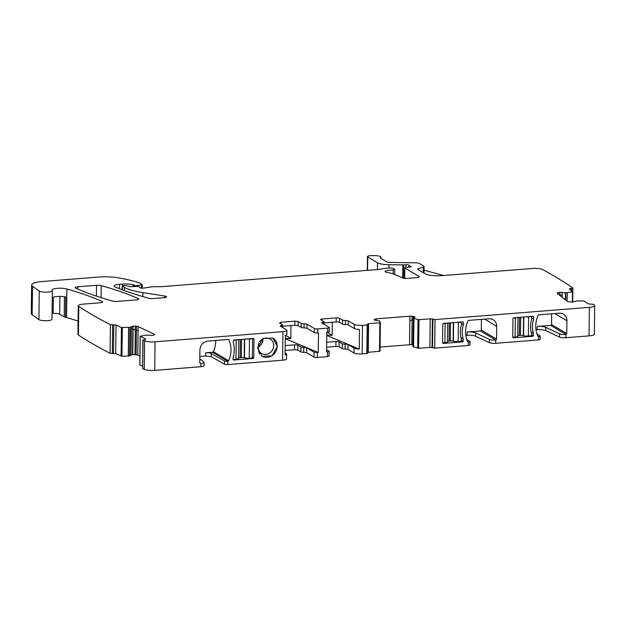 <?xml version="1.0" encoding="UTF-8"?>
<svg xmlns="http://www.w3.org/2000/svg" width="626" height="626" viewBox="0 0 626 626"><rect width="100%" height="100%" fill="white"/><g stroke="black" fill="none" stroke-linecap="round" stroke-linejoin="round"><path stroke-width="0.94" d="M252.388 356.797L253.773 357.618L254 339.261A0.837 0.759 -59.3 0 0 253.233 338.502L234.038 340.028A0.837 0.759 -59.3 0 0 233.373 340.466L233.341 342.915A25.165 22.747 -59.3 0 1 233.169 357.235L233.138 359.692A0.837 0.759 -59.3 0 0 233.795 360.02L252.99 358.502L252.075 357.955M253.773 357.618A0.837 0.759 -59.3 0 1 252.99 358.502M135.38 326.138L133.135 326.154L133.095 329.307L135.333 329.839L135.38 326.138L136.445 326.232L136.398 330.145L138.096 330.724L138.143 326.592L154.301 334.229L154.106 334.988L152.634 335.356L146.343 335.09L140.404 336.217L145.827 339.175L143.025 340.129A1024.825 235.963 -179.3 0 0 144.622 340.826A8.388 1.933 -179.3 0 0 155.06 341.812L282.929 331.663L282.576 360.224L227.747 364.582L227.919 361.304L212.668 352.235A0.837 0.759 -59.3 0 0 213.372 351.71A25.165 22.747 -59.3 0 0 215.743 340.458M155.06 341.812L154.708 370.381L200.891 366.711C203.458 366.445 204.452 365.991 203.865 365.341M199.811 363.064L200.93 363.448A5.031 1.158 0.7 0 0 204.115 362.407A5.031 1.158 0.7 0 0 203.904 362.071L199.796 358.839M199.749 362.728L199.905 349.871C200.43 344.879 203.059 341.952 207.801 341.092L228.185 339.472A0.837 0.759 -59.3 0 1 228.881 339.887A25.165 22.747 -59.3 0 1 228.631 360.779A0.837 0.759 -59.3 0 1 227.919 361.304M277.334 346.374L272.889 338.032L262.834 338.478L257.591 347.939L262.044 356.28L272.091 355.842L277.334 346.374M282.686 327.57L282.709 325.074L281.497 325.551A2.52 0.579 -179.3 0 0 280.284 326.036A2.52 0.579 -179.3 0 0 280.456 326.248L286.465 329.824A6.291 1.448 -179.3 0 1 286.904 330.364A6.291 1.448 -179.3 0 1 282.929 331.663M285.096 352.845L286.176 353.494A6.291 1.448 -179.3 0 1 286.622 354.034L286.559 358.933A6.291 1.448 -179.3 0 1 282.576 360.224M286.622 354.034A6.291 1.448 -179.3 0 1 285.073 354.965L285.307 335.372A6.291 1.448 -179.3 0 0 286.857 334.44L286.904 330.364M282.537 324.855L279.431 323.008L280.847 322.273L294.885 321.161L298.148 321.521L301.231 323.352L301.184 327.437A2.52 0.579 -179.3 0 0 304.048 327.821L306.904 328.212L306.959 324.127L304.095 323.744A2.52 0.579 -179.3 0 1 301.231 323.352M306.959 324.127L314.377 328.54L314.322 332.625L306.904 328.212M285.127 350.474L294.541 349.723L297.804 350.09L300.887 351.922A2.52 0.579 -179.3 0 0 303.743 352.305L306.607 352.696L314.025 357.11A2.52 0.579 -179.3 0 0 317.288 357.469L327.429 356.663L327.492 351.765L326.584 351.843L326.819 332.25L327.734 332.179L327.781 328.102L317.64 328.908A2.52 0.579 -179.3 0 1 314.377 328.54M327.781 328.102L329.37 327.578L329.323 331.663A2.52 0.579 0.7 0 1 327.734 332.179M324.002 324.276L324.033 321.772L322.813 322.257A2.52 0.579 -179.3 0 0 321.6 322.734A2.52 0.579 -179.3 0 0 321.78 322.953L329.198 327.367M345.466 320.473L345.411 324.558A2.52 0.579 0.7 0 1 348.275 324.941L354.285 328.517L354.332 324.432L348.322 320.864L345.466 320.473A2.52 0.579 -179.3 0 1 342.602 320.089L339.495 318.243A2.52 0.579 -179.3 0 0 336.232 317.875L322.187 318.994A2.52 0.579 -179.3 0 0 320.598 319.51A2.52 0.579 -179.3 0 0 320.77 319.73L323.853 321.561M354.332 324.432C356.084 325.238 358.808 325.543 362.493 325.348L367.172 324.972L366.828 353.541L367.767 353.048M374.215 319.956L374.223 319.424L374.293 320.003L379.426 320.825L380.381 322.648L368.597 323.72L367.54 324.065L368.237 324.628L367.172 324.972M376.265 320.442L376.289 318.853L374.669 319.19L374.184 319.941M376.289 318.853L409.905 316.185L413.183 316.333L414.858 316.787L414.85 317.288M413.363 318.055L413.888 318.446L413.872 319.863L413.958 318.47L418.974 319.722L430.226 318.822L429.874 347.391L418.622 348.283L413.011 346.694L413.363 318.055L414.819 317.304M430.226 318.822L432.402 319.064L432.05 347.633L434.694 348.15L468.389 345.474A2.52 0.579 -179.3 0 0 469.985 344.957L470.024 341.694A2.52 0.579 -179.3 0 1 468.428 342.211L468.389 345.474M559.644 295.276L559.675 292.287L557.163 293.328L567.461 301.427L568.877 301.849L572.383 302.045L577.493 300.895L584.003 301.004L588.229 303.86L593.612 304.361A1024.825 235.963 -179.3 0 1 594.442 305.12A8.388 1.933 -179.3 0 1 594.7 305.605A8.388 1.933 -179.3 0 1 589.395 307.335L435.039 319.589L432.402 319.064M557.39 293.508L557.398 292.819L557.163 293.328M559.675 292.287L565.724 292.804L572.477 291.943L572.352 302.045M130.036 327.39L130.012 329.182L130.247 327.335L121.444 327.562L116.037 325.004L110.411 324.722A1024.817 235.963 -179.3 0 1 78.86 306.537A1025.419 236.104 -179.3 0 1 78.774 306.482A8.388 1.933 -179.3 0 1 78.281 305.817A8.388 1.933 -179.3 0 1 83.587 304.087L100.003 302.781A4.194 0.962 -179.3 0 0 102.656 301.92A4.194 0.962 -179.3 0 0 102.163 301.458A305.308 70.3 -179.3 0 0 66.912 288.993A8.388 1.933 -179.3 0 0 57.623 288.312A8.388 1.933 -179.3 0 0 52.091 290.057A8.388 1.933 -179.3 0 0 52.224 290.409A6.714 1.542 -179.3 0 1 52.334 290.691A6.714 1.542 -179.3 0 1 46.676 292.146A6.714 1.542 -179.3 0 1 39.25 291.02L32.489 286.199A16.777 3.866 -179.3 0 1 31.652 284.971A16.777 3.866 -179.3 0 1 42.263 281.512L98.423 277.052A20.971 4.828 -179.3 0 1 117.727 277.748A79.682 18.35 -179.3 0 1 139.379 282.913A4.194 0.962 -179.3 0 1 139.817 283.108L142.227 284.611L137.454 285.566A2.097 0.485 -179.3 0 1 134.254 285.323L133.487 284.861A2.097 0.485 -179.3 0 0 132.978 284.681A10.063 2.316 -179.3 0 0 122.344 284.087L119.55 284.306A8.388 1.933 -179.3 0 0 114.245 286.035A8.388 1.933 -179.3 0 0 115.341 287.005A293.571 67.592 -179.3 0 0 148.526 298.234A4.194 0.962 -179.3 0 0 153.237 298.555L163.895 297.71A4.194 0.962 -179.3 0 0 166.547 296.849A4.194 0.962 -179.3 0 0 164.568 296.004L142.877 292.632A46.128 10.619 -179.3 0 1 124.378 287.311L122.32 286.012L124.535 285.573A2.097 0.485 -179.3 0 1 126.984 285.761L129.206 286.481A2.097 0.485 -179.3 0 0 131.491 286.677L136.272 286.403A2.097 0.485 -179.3 0 1 138.823 286.724L139.668 287.224A4.194 0.962 -179.3 0 1 139.958 287.561A2.52 0.579 -179.3 0 0 141.366 288.085A2.52 0.579 -179.3 0 0 143.972 288.062L151.109 286.927A4.194 0.962 -179.3 0 1 153.127 286.763L161.688 286.638A4.194 0.962 -179.3 0 0 162.744 286.591L377.392 269.548A8.388 1.933 -179.3 0 0 379.301 269.329L385.334 268.366A8.388 1.933 -179.3 0 1 389.372 268.045L390.89 268.022A2.097 0.485 -179.3 0 1 393.081 268.351L394.623 269.266A2.097 0.485 -179.3 0 1 394.771 269.446A2.097 0.485 -179.3 0 1 393.206 269.892A13.42 3.091 -179.3 0 0 385.851 270.948A4.194 0.962 -179.3 0 0 385.013 271.512A4.194 0.962 -179.3 0 0 386.672 272.31A29.359 6.761 -179.3 0 1 394.599 274.501L402.495 277.866A4.194 0.962 -179.3 0 0 407.698 278.359L416.673 277.647A4.194 0.962 -179.3 0 0 419.326 276.778A4.194 0.962 -179.3 0 0 419.029 276.418L404.826 267.975A2.097 0.485 -179.3 0 1 404.678 267.795A2.097 0.485 -179.3 0 1 405.93 267.365L409.92 267.005A2.097 0.485 -179.3 0 0 411.172 266.582A2.097 0.485 -179.3 0 0 410.617 266.246A4.194 0.962 -179.3 0 1 409.803 265.94L409.154 265.549A4.194 0.962 -179.3 0 1 408.864 265.205A2.097 0.485 -179.3 0 0 405.992 264.72L403.653 264.908A2.097 0.485 -179.3 0 1 402.847 264.931L388.973 264.72A12.583 2.895 -179.3 0 1 377.486 262.756L367.744 256.965A4.194 0.962 -179.3 0 1 367.446 256.597A4.194 0.962 -179.3 0 1 370.944 255.69L373.503 255.619A6.291 1.448 -179.3 0 1 380.835 257.137A6.291 1.448 -179.3 0 1 380.232 257.748L386.845 262.012A2.52 0.579 -179.3 0 0 389.145 262.404L415.523 262.81A4.194 0.962 -179.3 0 1 419.35 263.468L423.802 266.113A4.194 0.962 -179.3 0 1 424.099 266.473A4.194 0.962 -179.3 0 1 423.348 267.012L418.434 268.585A4.194 0.962 -179.3 0 0 417.683 269.125A4.194 0.962 -179.3 0 0 417.98 269.485L425.312 273.844A12.583 2.895 -179.3 0 0 441.635 275.659L532.077 268.484A8.388 1.933 -179.3 0 1 542.867 269.642A1024.817 235.963 -179.3 0 1 572.821 288.015L569.284 288.907L572.477 291.943M130.247 327.335L133.135 326.154M138.143 326.592L136.445 326.232M154.458 334.746L154.301 334.229L154.293 334.855M96.506 285.307A4.194 0.962 -179.3 0 1 101.224 285.628A293.571 67.592 -179.3 0 1 138.276 298.594A4.194 0.962 -179.3 0 1 138.761 299.048A4.194 0.962 -179.3 0 1 136.108 299.917L117.453 301.396A4.194 0.962 -179.3 0 1 112.735 301.075A293.571 67.592 -179.3 0 1 75.605 288.116A4.194 0.962 -179.3 0 1 75.112 287.655A4.194 0.962 -179.3 0 1 77.765 286.794L96.506 285.307L96.373 296.09M154.708 370.381A8.388 1.933 -179.3 0 1 144.277 369.387A1024.825 235.963 -179.3 0 1 142.673 368.698L142.845 339.957M211.103 356.64L205.688 356.053L205.727 352.79A4.194 0.962 0.7 0 1 211.142 353.377L211.103 356.64L224.499 364.222L227.747 364.582M205.688 356.053L199.819 356.515M142.525 366.249L139.895 364.833M133.095 329.307L132.79 354.715A2.934 0.673 -179.3 0 1 135.028 354.707L136.1 354.801A2.934 0.673 -179.3 0 1 137.79 355.161L139.911 356.163M132.79 354.715L132.524 354.746A2.934 0.673 -179.3 0 0 131.053 355.114L129.684 355.951L121.968 356.241L115.685 353.573L110.059 353.291A1024.817 235.963 -179.3 0 1 78.516 335.106A1025.419 236.104 -179.3 0 1 78.43 335.043M78.774 306.482L78.422 335.043A8.388 1.933 -179.3 0 1 77.929 334.378L78.281 305.817M52.248 297.749A8.388 1.933 -179.3 0 1 54.118 296.959A8.388 1.933 -179.3 0 1 59.869 296.388A8.388 1.933 -179.3 0 1 63.453 296.56A8.388 1.933 -179.3 0 1 65.691 296.888L65.44 317.288A8.388 1.933 -179.3 0 1 66.559 317.562A305.308 70.3 -179.3 0 1 78.093 321.075M65.44 317.288A4.194 0.962 -179.3 0 1 64.196 316.881L59.666 314.189L59.885 296.388M52.06 313.548L53.14 313.462A5.031 1.158 -179.3 0 1 59.666 314.189M52.334 290.691L51.989 319.26A6.714 1.542 -179.3 0 1 46.324 320.715A6.714 1.542 -179.3 0 1 38.898 319.581L32.137 314.761A16.777 3.866 -179.3 0 1 31.3 313.54L31.652 284.971M594.7 305.605L594.348 334.167A8.388 1.933 -179.3 0 1 589.043 335.896L565.896 337.735A5.031 1.158 -179.3 0 1 559.55 337.101L545.731 330.575A6.714 1.542 -179.3 0 0 537.264 329.73L536.02 329.832M536.998 333.994L540.066 335.912A2.52 0.579 -179.3 0 1 540.23 336.123L540.191 339.386A2.52 0.579 -179.3 0 1 538.595 339.902L495.69 343.306A5.031 1.158 -179.3 0 1 489.344 342.672L475.525 336.146A6.714 1.542 -179.3 0 0 467.059 335.301L465.814 335.403M429.874 347.391L432.05 347.633M413.309 320.019L412.839 344.895A2.934 0.673 -179.3 0 1 413.003 344.918M412.839 344.895L411.806 344.785A2.934 0.673 -179.3 0 0 409.56 344.746L380.084 347.086M380.037 351.217L380.381 322.648L380.037 351.217L367.9 352.321M353.987 353.001L354.042 348.103L348.033 344.535L347.978 349.425L353.987 353.001C355.732 353.807 358.455 354.113 362.149 353.909L366.828 353.541M347.978 349.425L345.114 349.042A2.52 0.579 -179.3 0 1 342.25 348.651L339.143 346.804L339.206 341.913L342.312 343.76L342.25 348.651M326.639 347.18L335.88 346.444A2.52 0.579 -179.3 0 1 339.143 346.804M327.429 356.663L328.846 355.928M211.142 353.377L224.538 360.959A2.52 0.579 0.7 0 0 227.786 361.312M205.727 352.79L212.668 352.235M261.95 356.225A10.611 9.593 120.7 0 0 271.966 355.701A10.611 9.593 120.7 0 0 277.154 346.264A10.611 9.593 120.7 0 0 272.803 337.985M285.182 345.575L294.596 344.824A2.52 0.579 0.7 0 1 297.866 345.192L300.942 347.023L300.887 351.922M285.268 338.666L318.258 352.501L314.088 352.211L306.67 347.798A2.52 0.579 0.7 0 0 303.806 347.414L300.942 347.023M301.184 327.437L298.101 325.606L294.838 325.238L294.885 321.161M282.702 326.201L294.838 325.238M318.258 352.501L318.501 332.915L317.593 332.985A2.52 0.579 -179.3 0 1 314.322 332.625M324.018 322.922L336.178 321.96A2.52 0.579 -179.3 0 1 339.449 322.32L342.555 324.166A2.52 0.579 -179.3 0 0 345.411 324.558M354.285 328.517A6.291 1.448 0.7 0 0 359.496 329.487L359.254 349.073A6.291 1.448 0.7 0 1 354.042 348.103M409.905 316.185L409.858 320.316L412.104 320.121L412.151 316.216M538.579 336.639A0.837 0.759 -59.3 0 1 537.875 336.232L538.634 336.639L538.595 339.902M537.875 336.232A25.165 22.747 -59.3 0 1 538.133 315.332A0.837 0.759 -59.3 0 1 538.845 314.808L559.221 313.196A8.388 7.582 -59.3 0 1 563.408 314.142A8.388 7.582 -59.3 0 1 566.921 320.739L566.765 333.588A0.837 0.759 -59.3 0 1 565.974 334.464L550.723 325.403L537.304 326.467A6.714 1.542 -179.3 0 1 545.77 327.312L545.731 330.575M545.77 327.312L559.589 333.838A5.031 1.158 -179.3 0 0 565.935 334.472L565.974 334.464M468.373 342.219A0.837 0.759 -59.3 0 1 467.669 341.804L468.428 342.211M467.669 341.804A25.165 22.747 -59.3 0 1 467.927 320.911A0.837 0.759 -59.3 0 1 468.639 320.387L489.016 318.767A8.388 7.582 -59.3 0 1 493.202 319.722A8.388 7.582 -59.3 0 1 496.715 326.31L496.559 339.167A0.837 0.759 -59.3 0 1 495.769 340.043L480.518 330.974L467.098 332.038A6.714 1.542 -179.3 0 1 475.564 332.883L475.525 336.146M475.564 332.883L489.383 339.409A5.031 1.158 -179.3 0 0 495.729 340.043L495.769 340.043M463.209 338.979L463.177 341.428A0.837 0.759 -59.3 0 1 462.512 341.866L443.325 343.392A0.837 0.759 -59.3 0 1 442.551 342.633L442.778 324.268A0.837 0.759 -59.3 0 1 443.568 323.392L462.755 321.874A0.837 0.759 -59.3 0 1 463.412 322.202L463.381 324.651A25.165 22.747 -59.3 0 0 463.209 338.979L460.979 337.649M533.383 335.857A0.837 0.759 -59.3 0 1 532.718 336.295L513.523 337.813A0.837 0.759 -59.3 0 1 512.757 337.062L512.984 318.697A0.837 0.759 -59.3 0 1 513.774 317.82L532.961 316.294A0.837 0.759 -59.3 0 1 533.618 316.631L533.587 319.08A25.165 22.747 -59.3 0 0 533.415 333.4L533.383 335.857L531.49 334.73M562.195 292.35L562.164 294.893L559.918 295.355L559.957 292.272M565.403 292.788L565.38 294.658L565.724 292.804M567.219 292.71L567.086 294.142L567.101 292.725M110.411 324.722L110.059 353.291M128.627 327.531L128.729 328.94L128.753 327.523M131.397 326.553L131.366 329.096L132.837 329.26L132.876 326.177M143.025 340.129L142.673 368.698M550.723 325.403A0.837 0.759 120.7 0 0 551.514 324.518L551.647 313.79M540.23 336.123A2.52 0.579 -179.3 0 1 538.634 336.639M480.518 330.974A0.837 0.759 120.7 0 0 481.308 330.098L481.441 319.37M466.793 339.566L469.86 341.483A2.52 0.579 -179.3 0 1 470.024 341.694M348.033 344.535A2.52 0.579 0.7 0 0 345.176 344.144A2.52 0.579 -179.3 0 1 342.312 343.76M326.702 342.281L335.943 341.546A2.52 0.579 -179.3 0 1 339.206 341.913M327.492 351.765A2.52 0.579 0.7 0 0 329.08 351.249A2.52 0.579 0.7 0 0 328.908 351.037L326.608 349.668M258.702 351.616L260.776 352.845L259.32 353.878L258.092 346.906L258.788 343.032M260.776 352.845A8.388 7.582 120.7 0 0 261.637 353.447A8.388 7.582 120.7 0 0 269.579 353.103A8.388 7.582 120.7 0 0 273.726 345.622A8.388 7.582 120.7 0 0 271.066 339.636A8.388 7.582 120.7 0 0 270.213 339.034A8.388 7.582 120.7 0 0 260.932 340.442L259.469 341.475M290.957 325.551L290.8 338.525L285.276 338.478M326.78 335.458L359.254 349.073M461.284 340.301L463.177 341.428M462.849 321.866L463.412 322.202M461.487 323.525L463.381 324.651M533.055 316.294L533.618 316.631M531.693 317.953L533.587 319.08M531.184 332.077L533.415 333.4M443.654 275.503L424.052 270.182M258.092 347.101A8.388 7.582 120.7 0 0 262.943 338.987M332.304 322.265L332.14 335.246L326.788 335.246M442.574 342.837L444.89 342.649A4.194 0.962 0.7 0 0 447.543 341.788A4.194 0.962 0.7 0 0 447.535 341.726L447.762 323.063M444.89 342.649L445.125 323.47A4.194 0.962 0.7 0 0 447.128 323.11M445.125 323.47L443.052 323.634M461.213 321.991L461.479 324.62A25.165 22.747 -59.3 0 0 461.299 338.901L461.276 341.35L458.154 341.6L458.388 322.413A4.194 0.962 0.7 0 1 455.791 322.421M447.551 341.483A2.52 0.579 0.7 0 1 449.1 341.068L450.25 340.974A2.52 0.579 0.7 0 1 453.114 341.178L453.38 341.256A4.194 0.962 0.7 0 0 458.154 341.6M461.503 322.171L458.388 322.413M512.78 337.257L515.096 337.078A4.194 0.962 0.7 0 0 517.749 336.209A4.194 0.962 0.7 0 0 517.741 336.146L517.968 317.484L517.749 336.209M515.096 337.078L515.331 317.898A4.194 0.962 0.7 0 0 517.334 317.538M515.331 317.898L513.257 318.063M531.411 316.42L531.685 319.041A25.165 22.747 -59.3 0 0 531.505 333.329L531.474 335.779L528.36 336.021L528.594 316.842A4.194 0.962 0.7 0 1 525.996 316.85M517.757 335.912A2.52 0.579 0.7 0 1 519.306 335.497L520.456 335.403A2.52 0.579 0.7 0 1 523.32 335.606L523.586 335.685A4.194 0.962 0.7 0 0 528.36 336.021M531.709 316.6L528.594 316.842M249.484 339.002L249.25 358.182L252.372 357.931L252.607 338.752L249.484 339.002A4.194 0.962 -179.3 0 1 246.887 339.002M249.25 358.182A4.194 0.962 -179.3 0 1 244.476 357.845L244.21 357.767A2.52 0.579 -179.3 0 0 241.346 357.563L240.196 357.649A2.52 0.579 -179.3 0 0 238.647 358.072M233.529 340.27L236.221 340.051L235.986 359.23A4.194 0.962 -179.3 0 0 238.639 358.369A4.194 0.962 -179.3 0 0 238.631 358.307L238.866 339.644L238.639 358.369M238.232 339.691A4.194 0.962 -179.3 0 1 236.221 340.051M233.138 359.457L235.986 359.23M252.794 338.541L254 339.261M200.891 366.711L200.93 363.448M233.795 360.02L233.138 359.629M144.622 340.826L144.277 369.387M228.881 339.887L228.193 339.472M228.631 360.779L213.372 351.71M224.499 364.222L224.538 360.959M281.497 325.551L281.481 326.858M280.824 323.838L280.847 322.273M298.101 325.606L298.148 321.521M304.095 323.744L304.048 327.821M317.64 328.908L317.593 332.985M317.288 357.469L317.351 352.571M322.813 322.257L322.797 323.564M322.187 318.994L322.171 320.559M336.232 317.875L336.178 321.96M339.495 318.243L339.449 322.32M342.602 320.089L342.555 324.166M348.275 324.941L348.322 320.864M362.149 353.909L362.493 325.348M368.597 323.72L368.252 352.281M379.849 322.828L379.505 351.389M374.661 320.16L374.669 319.19M409.858 320.316L409.56 344.746M413.144 320.035L413.183 316.333M412.104 320.121L411.806 344.785M414.741 317.343L414.748 316.725M413.872 319.863L413.543 347.007M413.942 319.855L413.606 347.039M418.019 319.651L417.667 348.22M418.974 319.722L418.622 348.283M432.863 319.346L432.511 347.907M435.039 319.589L434.694 348.15M565.935 334.472L565.896 337.735M589.395 307.335L589.043 335.896M495.729 340.043L495.69 343.306M557.915 293.923L557.93 292.592M562.164 294.893L562.132 297.24M565.38 294.658L565.317 299.744M565.701 294.596L565.638 299.995M567.086 294.142L567 301.067M567.203 294.095L567.117 301.153M572.798 291.841L572.673 302.022M570.482 288.555L570.466 289.893M571.694 288.484L571.663 290.832M418.434 268.585L418.418 269.743M423.348 267.012L423.278 272.631M367.744 256.965L367.579 270.33M377.486 262.756L377.4 269.548M388.973 264.72L388.934 268.053M402.847 264.931L402.69 277.944M403.653 264.908L403.496 278.155M405.992 264.72L405.961 267.365M408.864 265.205L408.841 267.106M409.154 265.549L409.138 267.075M409.803 265.94L409.787 267.02M410.617 266.246L410.609 266.903M404.826 267.975L404.701 278.327M419.029 276.418L419.021 277.13M385.851 270.948L385.835 272.099M393.206 269.892L393.159 273.945M122.438 286.152L122.391 289.807M124.378 287.311L124.339 290.527M142.877 292.632L142.83 296.599M164.568 296.004L164.552 297.64M119.55 284.306L119.496 288.688M122.344 284.087L122.328 285.988M132.978 284.681L132.955 286.598M133.487 284.861L133.463 286.567M134.254 285.323L134.238 286.52M137.454 285.566L137.446 286.418M141.546 284.916L141.507 288.101M32.489 286.199L32.137 314.761M39.25 291.02L38.898 319.581M66.912 288.993L66.559 317.562M102.163 301.458L102.155 302.366M112.657 324.925L112.312 353.487M113.783 324.808L113.431 353.369M116.037 325.004L115.685 353.573M121.444 327.562L121.092 356.124M122.313 327.672L121.968 356.241M128.604 328.908L128.275 356.092M128.729 328.94L128.4 356.084M130.012 329.182L129.684 355.951M130.224 329.206L129.895 355.904M131.366 329.096L131.053 355.114M132.837 329.26L132.524 354.746M135.333 329.839L135.028 354.707M136.398 330.145L136.1 354.801M138.096 330.724L137.79 355.161M140.247 336.444L139.895 365.005M101.224 285.628L101.076 297.616M138.276 298.594L138.268 299.494M77.765 286.794L77.741 289.055M64.439 296.677L64.196 316.881M53.335 297.186L53.14 313.462M559.589 333.838L559.55 337.101M537.304 326.467L537.264 329.73M489.383 339.409L489.344 342.672M467.098 332.038L467.059 335.301M345.114 349.042L345.176 344.144M335.943 341.546L335.88 346.444M314.088 352.211L314.025 357.11M306.607 352.696L306.67 347.798M303.743 352.305L303.806 347.414M297.804 350.09L297.866 345.192M294.541 349.723L294.596 344.824M290.8 338.525L285.44 335.34M566.921 320.739L554.824 313.54M566.765 333.588L551.514 324.518M496.715 326.31L484.618 319.111M496.559 339.167L481.308 330.098M461.276 341.131L462.512 341.866M442.621 342.97L443.325 343.392M531.482 335.559L532.718 336.295M512.827 337.398L513.523 337.813M332.14 335.246L327.077 332.234M453.38 341.256L453.607 322.593M453.114 341.178L453.341 322.617M450.25 340.974L450.47 322.844M449.1 341.068L449.319 322.938M523.586 335.685L523.813 317.022M523.32 335.606L523.547 317.046M520.456 335.403L520.675 317.272M519.306 335.497L519.525 317.366M244.703 339.182L244.476 357.845M244.437 339.198L244.21 357.767M240.415 339.519L240.196 357.649M241.566 339.425L241.346 357.563M204.076 365.67L204.115 362.407M368.237 324.628L367.885 353.189M412.98 346.663L413.332 318.094M572.837 291.786L572.892 288.124M424.099 266.473L424.021 273.077M380.835 257.137L380.819 258.428M367.446 256.597L367.282 270.354M404.678 267.795L404.553 278.312M394.771 269.446L394.709 274.548M122.32 286.012L122.273 289.76M142.227 284.611L142.18 288.148M140.154 336.358L139.809 364.919M329.026 356.147L329.08 351.249M447.543 341.788L447.77 323.063"/></g></svg>
